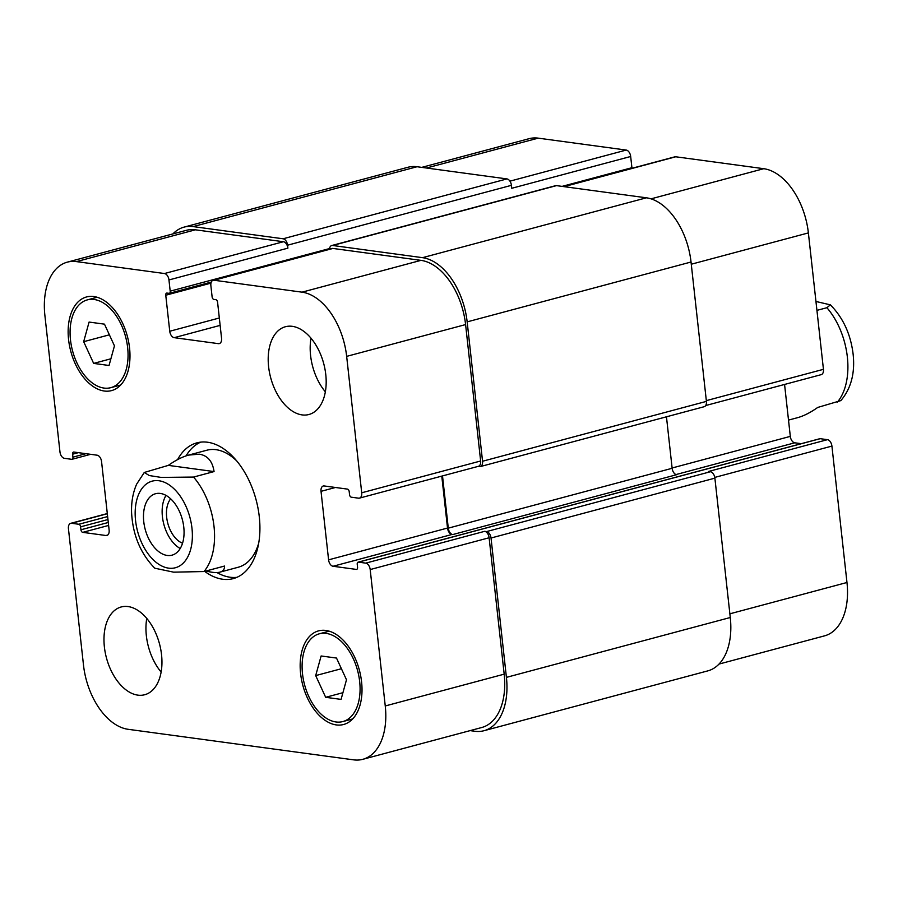 <?xml version="1.0" encoding="UTF-8"?>
<svg xmlns="http://www.w3.org/2000/svg" width="898" height="898" viewBox="0 0 898 898"><rect width="100%" height="100%" fill="white"/><g stroke="black" fill="none" stroke-linecap="round" stroke-linejoin="round"><path stroke-width="1.35" d="M815.945 301.47L830.369 304.849L826.901 307.711L816.933 310.371M788.511 420.096L797.402 417.727C803.665 416.021 810.445 412.597 817.741 407.434L840.865 400.598C851.124 388.486 855.199 372.939 853.1 353.947C850.63 334.067 843.065 317.701 830.381 304.849M144.286 472.46L168.341 465.377L214.061 471.573L193.541 477.062L161.101 477.41L149.315 475.558L144.286 472.46L136.642 484.157C132.938 492.643 131.254 502.094 131.579 512.511C132.747 534.916 140.47 553.482 154.77 568.21L173.64 572.161L203.981 571.543L224.5 566.054C224.657 569.231 223.153 571.251 219.976 572.127C216.755 572.958 212.108 572.587 206.024 570.993M168.341 465.377C175.638 460.214 182.417 456.779 188.681 455.084L199.233 454.175C207.584 455.466 212.534 461.269 214.061 471.573M165.995 495.393A31.8 19.206 -105 0 0 180.206 548.51M170.676 498.828A25.043 15.12 -105 0 0 167.814 523.366A25.043 15.12 -105 0 0 182.541 543.211M167.196 555.447A31.8 19.206 75 0 1 144.342 525.588A31.8 19.206 75 0 1 155.556 493.72A31.8 19.206 75 0 1 182.328 519.482A31.8 19.206 75 0 1 171.989 555.166A31.8 19.206 75 0 1 167.196 555.447M200.737 442.13A70.269 42.442 -105 0 0 186.043 455.892M216.946 572.542A70.269 42.442 -105 0 0 236.881 577.335M236.769 460.966A60.57 36.582 -105 0 0 216.014 449.685A60.57 36.582 -105 0 0 206.888 450.212L188.681 455.084M219.976 572.127L238.183 567.255A60.57 36.582 -105 0 0 258.714 543.032M177.613 459.596A70.269 42.442 75 0 1 196.92 442.849A70.269 42.442 75 0 1 207.517 442.231A70.269 42.442 75 0 1 258.007 508.223A70.269 42.442 75 0 1 233.233 578.615A70.269 42.442 75 0 1 204.654 571.364M719.006 664.071L824.521 635.863A60.57 36.582 -105 0 0 846.971 582.499L831.918 446.093A6.062 3.659 -105 0 0 827.451 439.672L820.211 438.684A2.425 1.459 -105 0 0 819.852 438.707A2.425 1.459 -105 0 0 819.526 438.875M631.934 168.296A2.425 1.459 -105 0 0 631.911 167.713L630.677 156.488A6.062 3.659 -105 0 0 626.22 150.067L538.205 138.146A60.57 36.582 -105 0 0 529.079 138.685L421.757 167.376M705.671 405.548L821.199 374.657A6.062 3.659 -105 0 0 823.444 369.325L808.38 232.908A60.57 36.582 -105 0 0 763.76 168.701L675.745 156.78A6.062 3.659 -105 0 0 674.836 156.836L563.562 186.582M801.252 443.679L794.775 442.804A6.062 3.659 75 0 1 790.307 436.383L784.571 384.445M311.011 338.187A45.428 27.445 -105 0 0 325.345 391.809M302.076 414.898A45.428 27.445 75 0 1 269.434 372.232A45.428 27.445 75 0 1 285.452 326.726A45.428 27.445 75 0 1 323.695 363.522A45.428 27.445 75 0 1 308.923 414.506A45.428 27.445 75 0 1 302.076 414.898M146.778 618.419A45.428 27.445 -105 0 0 161.124 672.052M137.854 695.142A45.428 27.445 75 0 1 105.212 652.464A45.428 27.445 75 0 1 121.23 606.958A45.428 27.445 75 0 1 159.474 643.765A45.428 27.445 75 0 1 144.701 694.738A45.428 27.445 75 0 1 137.854 695.142M83.671 341.689L89.082 322.068L104.482 324.156L114.461 345.865L109.04 365.486L93.65 363.398L83.671 341.689L109.388 334.819M93.65 363.398L110.892 358.785M315.692 675.599L321.114 655.978L336.503 658.054L346.493 679.775L341.072 699.396L325.671 697.308L315.692 675.599L341.408 668.718M325.671 697.308L342.924 692.695M103.955 388.071A45.428 27.445 -105 0 0 110.802 387.667A45.428 27.445 -105 0 0 125.574 336.683A45.428 27.445 -105 0 0 87.331 299.887A45.428 27.445 -105 0 0 71.312 345.393A45.428 27.445 -105 0 0 103.955 388.071M104.28 391.023A48.458 29.275 75 0 1 69.46 345.506A48.458 29.275 75 0 1 86.545 296.957A48.458 29.275 75 0 1 127.336 336.211A48.458 29.275 75 0 1 111.588 390.596A48.458 29.275 75 0 1 104.28 391.023M335.975 721.97A45.428 27.445 -105 0 0 342.823 721.577A45.428 27.445 -105 0 0 357.595 670.593A45.428 27.445 -105 0 0 319.351 633.797A45.428 27.445 -105 0 0 303.333 679.303A45.428 27.445 -105 0 0 335.975 721.97M336.301 724.922A48.458 29.275 75 0 1 301.481 679.416A48.458 29.275 75 0 1 318.577 630.867A48.458 29.275 75 0 1 359.368 670.121A48.458 29.275 75 0 1 343.608 724.495A48.458 29.275 75 0 1 336.301 724.922M353.677 759.854A60.57 36.582 -105 0 0 362.803 759.315A60.57 36.582 -105 0 0 385.253 705.963L370.189 569.557A6.062 3.659 -105 0 0 365.733 563.136L358.493 562.148A2.425 1.459 -105 0 0 358.122 562.17A2.425 1.459 -105 0 0 357.224 564.303L357.55 567.255A2.425 1.459 75 0 1 356.652 569.388A2.425 1.459 75 0 1 356.293 569.411L333.046 566.268A6.062 3.659 75 0 1 328.589 559.847L321.024 491.341A6.062 3.659 75 0 1 323.269 486.009A6.062 3.659 75 0 1 324.189 485.953L347.425 489.107A2.425 1.459 75 0 1 349.21 491.666L349.535 494.618A2.425 1.459 -105 0 0 351.32 497.189L358.56 498.177A6.062 3.659 -105 0 0 359.469 498.121A6.062 3.659 -105 0 0 361.714 492.789L346.662 356.371A60.57 36.582 -105 0 0 302.042 292.164L214.027 280.243A6.062 3.659 -105 0 0 213.118 280.288A6.062 3.659 -105 0 0 210.873 285.631L212.108 296.845A2.425 1.459 -105 0 0 213.892 299.416L215.801 299.674A2.425 1.459 75 0 1 217.585 302.244L221.559 338.265A6.062 3.659 75 0 1 219.314 343.597A6.062 3.659 75 0 1 218.405 343.653L174.201 337.67A6.062 3.659 75 0 1 169.744 331.25L165.76 295.229A2.425 1.459 75 0 1 166.658 293.085A2.425 1.459 75 0 1 167.028 293.074L168.936 293.32A2.425 1.459 -105 0 0 169.295 293.309A2.425 1.459 -105 0 0 170.193 291.165L168.959 279.952A6.062 3.659 -105 0 0 164.491 273.531L76.476 261.61A60.57 36.582 -105 0 0 67.35 262.137A60.57 36.582 -105 0 0 44.9 315.501L59.964 451.907A6.062 3.659 -105 0 0 64.42 458.328L71.66 459.316A2.425 1.459 -105 0 0 72.031 459.293A2.425 1.459 -105 0 0 72.929 457.161L72.603 454.208A2.425 1.459 75 0 1 73.501 452.064A2.425 1.459 75 0 1 73.861 452.042L97.107 455.196A6.062 3.659 75 0 1 101.564 461.617L109.129 530.123A6.062 3.659 75 0 1 106.884 535.455A6.062 3.659 75 0 1 105.964 535.511L82.728 532.357A2.425 1.459 75 0 1 80.943 529.786L80.618 526.834A2.425 1.459 -105 0 0 78.833 524.264L71.593 523.287A6.062 3.659 -105 0 0 70.684 523.343A6.062 3.659 -105 0 0 68.439 528.675L83.492 665.092A60.57 36.582 -105 0 0 128.111 729.299L353.677 759.854M486.57 531.582A6.062 3.659 75 0 1 491.026 538.014L506.416 677.373A60.57 36.582 75 0 1 483.955 730.725L707.826 670.873A60.57 36.582 -105 0 0 730.276 617.51L714.887 478.151A6.062 3.659 -105 0 0 710.43 471.731L486.57 531.582L484.662 531.324A6.062 3.659 75 0 1 489.118 537.756L504.182 674.162A60.57 36.582 75 0 1 481.732 727.515L362.803 759.315M441.782 476.108L447.518 528.046A6.062 3.659 -105 0 0 451.975 534.467L452.738 534.568A6.062 3.659 -105 0 1 448.282 528.147L442.512 475.918M213.118 280.288L332.036 248.488A6.062 3.659 75 0 1 332.956 248.443L420.971 260.364A60.57 36.582 75 0 1 465.591 324.571L480.643 460.988A6.062 3.659 75 0 1 478.398 466.32L359.469 498.121M67.35 262.137L186.279 230.337A60.57 36.582 75 0 1 195.405 229.809L283.42 241.73A6.062 3.659 75 0 1 287.888 248.151L168.959 279.952M483.955 730.725A60.57 36.582 75 0 1 474.829 731.264L470.114 730.624M172.876 233.929A60.57 36.582 75 0 1 184.045 227.127A60.57 36.582 75 0 1 193.182 226.599L283.094 238.778A6.062 3.659 75 0 1 287.562 245.199L287.888 248.151M329.443 249.184A6.062 3.659 75 0 1 331.71 245.536A6.062 3.659 75 0 1 332.63 245.48L422.543 257.67A60.57 36.582 75 0 1 467.162 321.877L482.552 461.246A6.062 3.659 75 0 1 480.307 466.578A6.062 3.659 75 0 1 479.397 466.634L477.961 466.432M710.43 471.731L708.522 471.472L827.451 439.672M452.738 534.568L676.609 474.705A6.062 3.659 75 0 1 672.142 468.285L666.462 416.795M630.677 156.488L511.748 188.288L511.422 185.336A6.062 3.659 -105 0 0 506.966 178.915L417.042 166.736A60.57 36.582 -105 0 0 407.916 167.275L184.045 227.127M480.307 466.578L704.167 406.715A6.062 3.659 -105 0 0 706.412 401.384L691.033 262.014A60.57 36.582 -105 0 0 646.414 197.807L556.491 185.628A6.062 3.659 -105 0 0 555.581 185.684L331.71 245.536M826.901 307.711A60.57 36.582 75 0 1 847.353 357.011A60.57 36.582 75 0 1 837.329 402.192M142.995 487.199A44.821 27.075 -105 0 0 151.369 557.849A44.821 27.075 -105 0 0 192.105 541.382A44.821 27.075 -105 0 0 158.946 480.744A44.821 27.075 -105 0 0 142.995 487.199M203.981 571.543A60.57 36.582 -105 0 0 193.541 477.062M504.182 674.162L385.253 705.963M489.118 537.756L370.189 569.557M484.662 531.324L365.733 563.136M447.518 528.046L328.589 559.847M451.975 534.467L333.046 566.268M335.47 487.479L321.024 491.341M480.643 460.988L361.714 492.789M465.591 324.571L346.662 356.371M420.971 260.364L302.042 292.164M332.956 248.443L214.027 280.243M220.133 343.193L218.405 343.653M220.133 325.379L174.201 337.67M219.314 317.993L169.744 331.25M283.42 241.73L164.491 273.531M195.405 229.809L76.476 261.61M107.704 535.04L105.964 535.511M107.322 513.735L71.593 523.287M729.872 613.817L846.971 582.499M714.786 477.41L831.918 446.093M676.014 474.559L794.775 442.804M672.108 467.993L790.307 436.383M706.333 400.631L823.444 369.325M691.269 264.225L808.38 232.908M651.016 198.851L763.76 168.701M564.034 186.649L675.745 156.78M509.941 181.16L626.22 150.067M426.494 168.016L538.205 138.146M356.293 569.411L356.989 569.231M820.211 438.684L358.493 562.148M714.887 478.151L491.026 538.014M730.276 617.51L506.416 677.373M107.637 516.563L78.833 524.264M107.962 519.527L80.618 526.834M108.288 522.479L80.943 529.786M108.613 525.442L82.728 532.357M78.373 452.659L72.603 454.208M85.916 453.681L72.929 457.161M417.042 166.736L193.182 226.599M506.966 178.915L283.094 238.778M511.422 185.336L287.562 245.199M631.911 167.713L562.081 186.38M329.521 248.566L170.193 291.165M210.951 283.139L165.76 295.229M556.491 185.628L332.63 245.48M646.414 197.807L422.543 257.67M691.033 262.014L467.162 321.877M706.412 401.384L482.552 461.246M672.142 468.285L448.282 528.147M110.802 387.667L120.635 385.04M87.331 299.887L97.164 297.26M342.823 721.577L352.667 718.939M319.351 633.797L329.196 631.159M70.684 523.343L107.3 513.555M819.852 438.707L358.122 562.17M90.619 454.321L72.031 459.293M211.288 282.073L169.295 293.309"/></g></svg>
